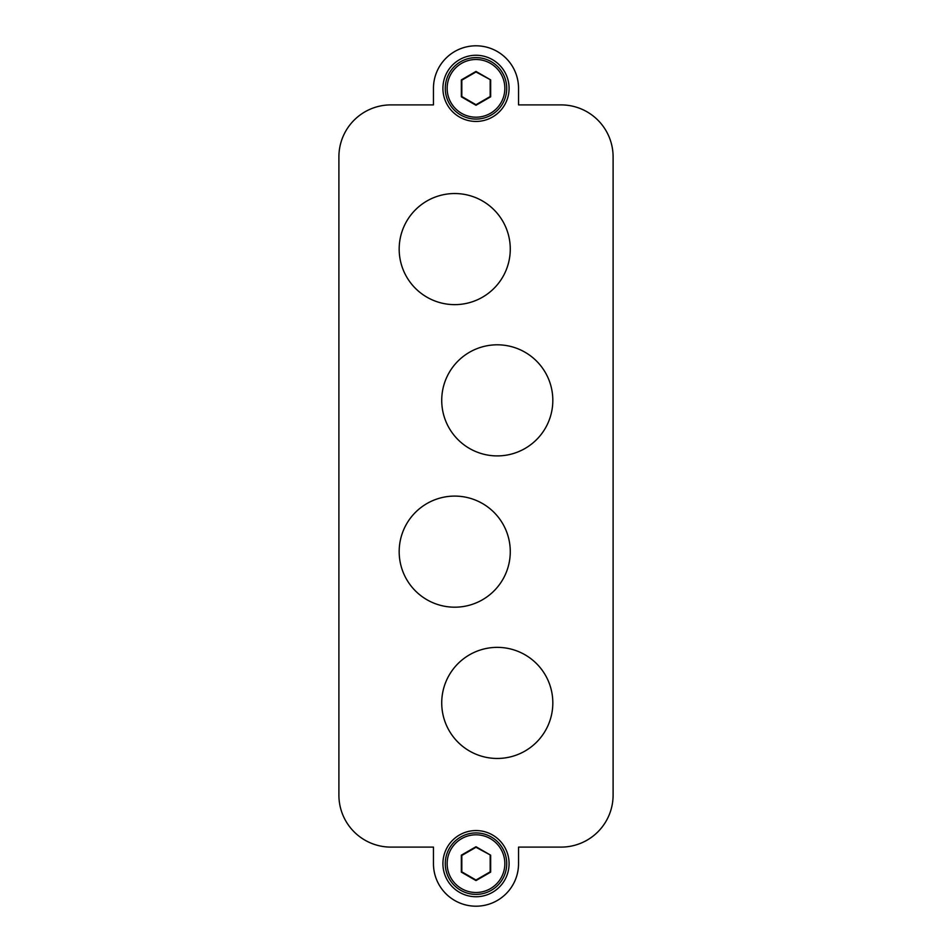 <?xml version="1.0" encoding="UTF-8"?>
<svg xmlns="http://www.w3.org/2000/svg" width="952" height="952" viewBox="0 0 952 952"><rect width="100%" height="100%" fill="white"/><g stroke="black" fill="none" stroke-linecap="round" stroke-linejoin="round"><path stroke-width="1.43" d="M481.355 200.336A55.549 55.549 0 0 1 503.477 275.711A55.549 55.549 0 0 1 428.091 297.833A55.549 55.549 0 0 1 405.98 222.447A55.549 55.549 0 0 1 481.355 200.336M433.457 847.101L433.457 863.654A42.542 42.542 0 0 0 476 906.197A42.542 42.542 0 0 0 518.543 863.654L518.543 847.101L561.097 847.101A52.003 52.003 0 0 0 613.1 795.098L613.1 156.901A52.003 52.003 0 0 0 561.097 104.898L518.543 104.898L518.543 88.346A42.542 42.542 0 0 0 476 45.803A42.542 42.542 0 0 0 433.457 88.346L433.457 104.898L390.903 104.898A52.003 52.003 0 0 0 338.9 156.901L338.9 795.098A52.003 52.003 0 0 0 390.903 847.101L433.457 847.101M460.137 117.394A33.094 33.094 0 0 1 446.964 72.483A33.094 33.094 0 0 1 491.863 59.31A33.094 33.094 0 0 1 505.036 104.208A33.094 33.094 0 0 1 460.137 117.394M491.863 834.606A33.094 33.094 0 0 1 505.036 879.517A33.094 33.094 0 0 1 460.137 892.69A33.094 33.094 0 0 1 446.964 847.792A33.094 33.094 0 0 1 491.863 834.606M470.645 449.106A55.549 55.549 0 0 1 448.523 373.731A55.549 55.549 0 0 1 523.909 351.609A55.549 55.549 0 0 1 546.02 426.996A55.549 55.549 0 0 1 470.645 449.106M428.091 600.391A55.549 55.549 0 0 1 405.98 525.004A55.549 55.549 0 0 1 481.355 502.894A55.549 55.549 0 0 1 503.477 578.269A55.549 55.549 0 0 1 428.091 600.391M470.645 751.663A55.549 55.549 0 0 1 448.523 676.289A55.549 55.549 0 0 1 523.909 654.167A55.549 55.549 0 0 1 546.02 729.553A55.549 55.549 0 0 1 470.645 751.663M461.268 890.62A30.726 30.726 0 0 1 449.035 848.922A30.726 30.726 0 0 1 490.732 836.689A30.726 30.726 0 0 1 502.965 878.387A30.726 30.726 0 0 1 461.268 890.62A30.726 30.726 0 0 1 449.035 848.922A30.726 30.726 0 0 1 490.732 836.689A30.726 30.726 0 0 1 502.965 878.387A30.726 30.726 0 0 1 461.268 890.62M490.661 855.193L476 846.733L461.339 855.193L461.339 872.115L476 880.576L490.661 872.115L490.661 855.193L476 847.28L461.815 855.467L461.815 871.842L476 880.029L490.185 871.842L490.185 855.467M461.268 115.311A30.726 30.726 0 0 1 449.035 73.613A30.726 30.726 0 0 1 490.732 61.38A30.726 30.726 0 0 1 502.965 103.078A30.726 30.726 0 0 1 461.268 115.311A30.726 30.726 0 0 1 449.035 73.613A30.726 30.726 0 0 1 490.732 61.38A30.726 30.726 0 0 1 502.965 103.078A30.726 30.726 0 0 1 461.268 115.311M490.661 79.885L476 71.424L461.339 79.885L461.339 96.806L476 105.267L490.661 96.806L490.661 79.885L476 71.971L461.815 80.158L461.815 96.533L476 104.72L490.185 96.533L490.185 80.158M462.172 888.966A28.834 28.834 0 0 1 450.689 849.827A28.834 28.834 0 0 1 489.828 838.343A28.834 28.834 0 0 1 501.311 877.482A28.834 28.834 0 0 1 462.172 888.966M462.172 113.657A28.834 28.834 0 0 1 450.689 74.518A28.834 28.834 0 0 1 489.828 63.034A28.834 28.834 0 0 1 501.311 102.173A28.834 28.834 0 0 1 462.172 113.657"/></g></svg>
